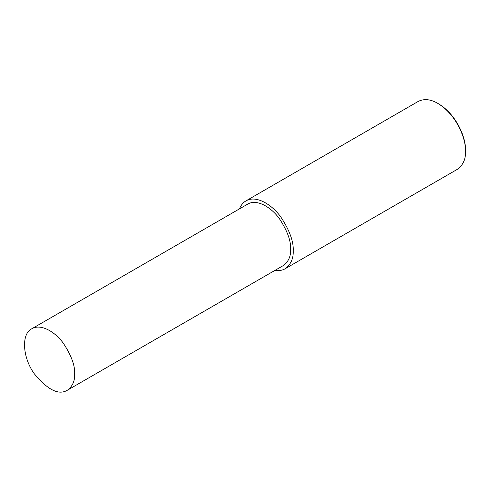 <?xml version="1.0" encoding="UTF-8"?>
<svg xmlns="http://www.w3.org/2000/svg" width="490" height="490" viewBox="0 0 490 490"><rect width="100%" height="100%" fill="white"/><g stroke="black" fill="none" stroke-linecap="round" stroke-linejoin="round"><path stroke-width="0.73" d="M274.976 270.37C279.043 270.927 282.411 270.394 285.094 268.771L457.384 169.301C463.117 165.063 465.819 159.085 465.5 151.367L465.5 150.363C466.143 139.368 457.623 115.334 438.66 103.88L437.797 103.378C430.588 99.164 424.058 98.515 418.203 101.436L245.919 200.906C243.065 202.554 240.915 205.206 239.469 208.869M465.5 151.367C466.162 140.011 457.366 115.205 437.797 103.378M285.094 268.771C290.827 264.533 293.535 258.555 293.21 250.837C293.731 241.674 289.627 230.441 280.905 217.131C272.22 204.814 256.264 194.757 245.919 200.906M67.295 390.273L283.257 265.592C288.451 261.752 290.907 256.331 290.613 249.337C291.085 241.031 287.367 230.851 279.459 218.791C271.589 207.625 257.134 198.517 247.75 204.091L31.789 328.772C21.027 333.855 22.565 357.767 34.367 373.864C47.732 389.942 58.708 395.412 67.295 390.273C72.489 386.432 74.939 381.018 74.651 374.023C75.117 365.718 71.399 355.538 63.498 343.478C55.627 332.312 41.172 323.204 31.789 328.772"/></g></svg>
